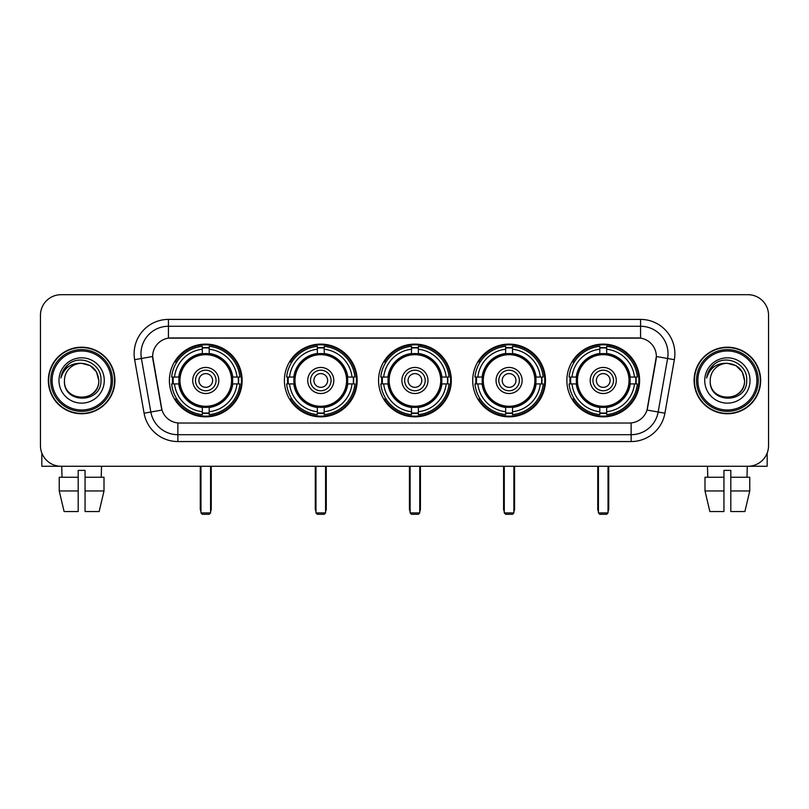 <?xml version="1.0" encoding="UTF-8"?>
<svg xmlns="http://www.w3.org/2000/svg" width="809" height="809" viewBox="0 0 809 809"><rect width="100%" height="100%" fill="white"/><g stroke="black" fill="none" stroke-linecap="round" stroke-linejoin="round"><path stroke-width="1.21" d="M566.866 380.483A36.375 36.375 0 0 0 603.231 416.847A36.375 36.375 0 0 0 639.606 380.483A36.375 36.375 0 0 0 603.231 344.108A36.375 36.375 0 0 0 566.866 380.483M284.404 380.483A36.375 36.375 0 0 0 320.779 416.847A36.375 36.375 0 0 0 357.153 380.483A36.375 36.375 0 0 0 320.779 344.108A36.375 36.375 0 0 0 284.404 380.483M378.561 380.483A36.375 36.375 0 0 0 414.926 416.847A36.375 36.375 0 0 0 451.301 380.483A36.375 36.375 0 0 0 414.926 344.108A36.375 36.375 0 0 0 378.561 380.483M472.709 380.483A36.375 36.375 0 0 0 509.083 416.847A36.375 36.375 0 0 0 545.458 380.483A36.375 36.375 0 0 0 509.083 344.108A36.375 36.375 0 0 0 472.709 380.483M169.394 380.483A36.375 36.375 0 0 0 205.769 416.847A36.375 36.375 0 0 0 242.134 380.483A36.375 36.375 0 0 0 205.769 344.108A36.375 36.375 0 0 0 169.394 380.483M152.648 356.466A18.526 18.526 0 0 0 152.931 359.681L161.406 407.716A18.526 18.526 0 0 0 179.649 423.026L629.351 423.026A18.526 18.526 0 0 0 647.594 407.716L656.069 359.681A18.526 18.526 0 0 0 637.826 337.94L171.174 337.94A18.526 18.526 0 0 0 152.648 356.466L152.85 353.715M172.661 383.911A33.28 33.28 0 0 1 172.661 377.055M475.975 383.911A33.28 33.28 0 0 1 475.975 377.055M381.828 383.911A33.28 33.28 0 0 1 381.828 377.055M287.67 383.911A33.28 33.28 0 0 1 287.67 377.055M570.133 383.911A33.28 33.28 0 0 1 570.133 377.055M48.338 380.483A33.28 33.28 0 0 0 81.628 413.763A33.28 33.28 0 0 0 114.908 380.483A33.28 33.28 0 0 0 81.628 347.203A33.28 33.28 0 0 0 48.338 380.483M694.092 380.483A33.28 33.28 0 0 0 727.372 413.763A33.28 33.28 0 0 0 760.662 380.483A33.28 33.28 0 0 0 727.372 347.203A33.28 33.28 0 0 0 694.092 380.483M168.434 319.403L168.434 338.142L640.566 338.142L640.566 326.27A27.445 27.445 0 0 1 667.597 358.488L658.162 412.014A27.445 27.445 0 0 1 631.131 434.696L177.869 434.696A27.445 27.445 0 0 1 150.838 412.014L141.403 358.488A27.445 27.445 0 0 1 168.434 326.27L640.566 326.27L640.566 319.403A34.312 34.312 0 0 1 674.352 359.681L664.917 413.207A34.312 34.312 0 0 1 631.131 441.552L177.869 441.552A34.312 34.312 0 0 1 144.083 413.207L134.648 359.681A34.312 34.312 0 0 1 168.434 319.403L640.566 319.403M629.351 423.026L179.649 423.026M674.352 359.681L656.352 356.506L647.028 410.052L664.917 413.207M144.083 413.207L161.972 410.052L152.648 356.506L141.403 358.488A27.445 27.445 0 0 1 140.988 353.715M647.594 407.716L647.483 408.302M161.517 408.302L161.406 407.716M768.55 315.288A20.589 20.589 0 0 0 747.961 294.698L61.039 294.698A20.589 20.589 0 0 0 40.45 315.288L40.45 445.678A20.589 20.589 0 0 0 61.039 466.257L747.961 466.257A20.589 20.589 0 0 0 768.55 445.678L768.55 315.288L768.55 445.678M40.45 315.288L40.45 445.678M747.961 294.698L61.039 294.698M61.039 466.257L747.961 466.257M41.825 453.07L41.825 466.257L121.431 466.257M59.239 477.239L59.239 490.962L64.113 511.551L59.239 490.962L59.239 477.239L78.19 477.239L78.19 470.383L85.056 470.383L85.056 477.239L104.007 477.239L104.007 490.962L99.133 511.551L104.007 490.962L85.056 490.962L85.056 477.239M101.529 466.257L101.226 477.239M78.19 477.239L78.19 511.551L64.113 511.551M59.239 490.962L78.19 490.962M99.133 511.551L85.056 511.551L85.056 490.962M61.727 466.257L62.02 477.239M111.136 380.483A29.508 29.508 0 0 0 81.628 350.975A29.508 29.508 0 0 0 52.12 380.483A29.508 29.508 0 0 0 81.628 409.991A29.508 29.508 0 0 0 111.136 380.483M112.502 380.483A30.884 30.884 0 0 0 81.628 349.599A30.884 30.884 0 0 0 50.745 380.483A30.884 30.884 0 0 0 81.628 411.366A30.884 30.884 0 0 0 112.502 380.483M114.565 380.483A32.936 32.936 0 0 0 81.628 347.546A32.936 32.936 0 0 0 48.682 380.483A32.936 32.936 0 0 0 81.628 413.419A32.936 32.936 0 0 0 114.565 380.483M98.779 380.483C97.758 370.057 92.044 364.343 81.628 363.322L90.204 365.628L96.483 371.907L98.779 380.483L96.483 371.907L90.204 365.628L81.628 363.322L90.204 365.628L96.483 371.907L98.779 380.483L96.483 371.907L90.204 365.628L81.628 363.322L90.204 365.628L96.483 371.907L98.779 380.483C99.831 402.609 63.415 402.609 64.467 380.483C62.94 404.288 101.752 403.762 100.943 380.483C102.217 364.141 80.809 353.755 68.472 364.283C64.164 367.873 61.646 372.443 60.908 377.985C64.144 367.771 71.05 362.877 81.628 363.322L90.204 365.628L96.483 371.907L98.779 380.483C99.831 402.609 63.415 402.609 64.467 380.483C63.415 402.609 99.831 402.609 98.779 380.483C99.831 402.609 63.415 402.609 64.467 380.483C63.415 402.609 99.831 402.609 98.779 380.483C99.831 402.609 63.415 402.609 64.467 380.483C63.415 402.609 99.831 402.609 98.779 380.483C99.831 402.609 63.415 402.609 64.467 380.483C63.415 402.609 99.831 402.609 98.779 380.483C99.831 402.609 63.415 402.609 64.467 380.483C63.415 402.609 99.831 402.609 98.779 380.483C99.831 402.609 63.415 402.609 64.467 380.483C63.415 402.609 99.831 402.609 98.779 380.483C99.831 402.609 63.415 402.609 64.467 380.483A17.161 17.161 0 0 1 81.628 363.322L90.204 365.628L96.483 371.907L98.779 380.483C99.467 393.801 82.346 402.639 71.9 394.61M58.976 380.483A22.642 22.642 0 0 0 81.628 403.125A22.642 22.642 0 0 0 104.27 380.483A22.642 22.642 0 0 0 81.628 357.831A22.642 22.642 0 0 0 58.976 380.483M68.462 364.283L63.405 370.3M63.092 370.886L63.547 370.057L63.092 370.886M232.446 383.911A26.899 26.899 0 0 0 209.197 353.796L209.197 353.796A26.899 26.899 0 0 0 179.082 383.911A26.899 26.899 0 0 0 232.446 383.911L232.446 383.911A26.899 26.899 0 0 1 209.197 407.16L209.197 411.72A31.43 31.43 0 0 0 237.007 383.911L239.909 383.911A34.312 34.312 0 0 1 209.197 414.623L209.197 411.72M173.348 383.911A32.593 32.593 0 0 1 173.348 377.055M209.197 348.062A32.593 32.593 0 0 0 202.331 348.062M238.18 377.055A32.593 32.593 0 0 1 238.18 383.911M237.007 377.055L239.909 377.055A34.312 34.312 0 0 0 209.197 346.343L209.197 353.472A27.223 27.223 0 0 1 232.77 377.055L237.007 377.055A31.43 31.43 0 0 0 209.197 349.235M174.522 383.911L171.629 383.911A34.312 34.312 0 0 0 202.331 414.623L202.331 407.483A27.223 27.223 0 0 1 178.759 383.911L174.522 383.911A31.43 31.43 0 0 0 202.331 411.72M237.007 383.911L232.77 383.911A27.223 27.223 0 0 1 209.197 407.483L209.197 407.16M179.082 383.911L179.082 383.911A26.899 26.899 0 0 0 202.331 407.16M209.197 412.893A32.593 32.593 0 0 1 202.331 412.893M202.331 349.235L202.331 346.343A34.312 34.312 0 0 0 171.629 377.055L178.759 377.055A27.223 27.223 0 0 1 202.331 353.472L202.331 349.235A31.43 31.43 0 0 0 174.522 377.055M231.566 380.483A25.807 25.807 0 0 1 205.769 406.28A25.807 25.807 0 0 1 179.962 380.483A25.807 25.807 0 0 1 205.769 354.676A25.807 25.807 0 0 1 231.566 380.483M218.804 380.483A13.035 13.035 0 0 0 205.769 367.448A13.035 13.035 0 0 0 192.724 380.483A13.035 13.035 0 0 0 205.769 393.518A13.035 13.035 0 0 0 218.804 380.483M216.064 380.483A10.295 10.295 0 0 0 205.769 370.188A10.295 10.295 0 0 0 195.475 380.483A10.295 10.295 0 0 0 205.769 390.777A10.295 10.295 0 0 0 216.064 380.483M212.625 380.483A6.866 6.866 0 0 1 205.769 387.339A6.866 6.866 0 0 1 198.903 380.483A6.866 6.866 0 0 1 205.769 373.616A6.866 6.866 0 0 1 212.625 380.483A6.866 6.866 0 0 1 205.769 387.339A6.866 6.866 0 0 1 198.903 380.483A6.866 6.866 0 0 1 205.769 373.616A6.866 6.866 0 0 1 212.625 380.483M176.888 361.957L175.27 361.957A35.687 35.687 0 0 1 241.446 380.483A35.687 35.687 0 0 1 175.27 399.009L176.888 399.009M200.966 466.257L200.966 512.926L210.573 512.926L210.573 466.257M200.966 512.926L202.331 514.302L209.197 514.302L210.573 512.926M347.455 383.911A26.899 26.899 0 0 0 324.207 353.796L324.207 353.796A26.899 26.899 0 0 0 294.102 383.911A26.899 26.899 0 0 0 347.455 383.911L347.455 383.911A26.899 26.899 0 0 1 324.207 407.16L324.207 411.72A31.43 31.43 0 0 0 352.016 383.911L354.918 383.911A34.312 34.312 0 0 1 324.207 414.623L324.207 411.72M288.368 383.911A32.593 32.593 0 0 1 288.368 377.055M324.207 348.062A32.593 32.593 0 0 0 317.35 348.062M353.189 377.055A32.593 32.593 0 0 1 353.189 383.911M352.016 377.055L354.918 377.055A34.312 34.312 0 0 0 324.207 346.343L324.207 353.472A27.223 27.223 0 0 1 347.779 377.055L352.016 377.055A31.43 31.43 0 0 0 324.207 349.235M289.541 383.911L286.639 383.911A34.312 34.312 0 0 0 317.35 414.623L317.35 407.483A27.223 27.223 0 0 1 293.778 383.911L289.541 383.911A31.43 31.43 0 0 0 317.35 411.72M352.016 383.911L347.779 383.911A27.223 27.223 0 0 1 324.207 407.483L324.207 407.16M294.102 383.911L294.102 383.911A26.899 26.899 0 0 0 317.35 407.16M324.207 412.893A32.593 32.593 0 0 1 317.35 412.893M317.35 349.235L317.35 346.343A34.312 34.312 0 0 0 286.639 377.055L293.778 377.055A27.223 27.223 0 0 1 317.35 353.472L317.35 349.235A31.43 31.43 0 0 0 289.541 377.055M346.586 380.483A25.807 25.807 0 0 1 320.779 406.28A25.807 25.807 0 0 1 294.972 380.483A25.807 25.807 0 0 1 320.779 354.676A25.807 25.807 0 0 1 346.586 380.483M333.814 380.483A13.035 13.035 0 0 0 320.779 367.448A13.035 13.035 0 0 0 307.744 380.483A13.035 13.035 0 0 0 320.779 393.518A13.035 13.035 0 0 0 333.814 380.483M331.073 380.483A10.295 10.295 0 0 0 320.779 370.188A10.295 10.295 0 0 0 310.484 380.483A10.295 10.295 0 0 0 320.779 390.777A10.295 10.295 0 0 0 331.073 380.483M327.645 380.483A6.866 6.866 0 0 1 320.779 387.339A6.866 6.866 0 0 1 313.912 380.483A6.866 6.866 0 0 1 320.779 373.616A6.866 6.866 0 0 1 327.645 380.483A6.866 6.866 0 0 1 320.779 387.339A6.866 6.866 0 0 1 313.912 380.483A6.866 6.866 0 0 1 320.779 373.616A6.866 6.866 0 0 1 327.645 380.483M291.897 361.957L290.279 361.957A35.687 35.687 0 0 1 356.466 380.483A35.687 35.687 0 0 1 290.279 399.009L291.897 399.009M315.975 466.257L315.975 512.926L325.582 512.926L325.582 466.257M315.975 512.926L317.35 514.302L324.207 514.302L325.582 512.926M441.613 383.911A26.899 26.899 0 0 0 418.364 353.796L418.364 353.796A26.899 26.899 0 0 0 388.249 383.911A26.899 26.899 0 0 0 441.613 383.911L441.613 383.911A26.899 26.899 0 0 1 418.364 407.16L418.364 411.72A31.43 31.43 0 0 0 446.174 383.911L449.066 383.911A34.312 34.312 0 0 1 418.364 414.623L418.364 411.72M382.515 383.911A32.593 32.593 0 0 1 382.515 377.055M418.364 348.062A32.593 32.593 0 0 0 411.498 348.062M447.347 377.055A32.593 32.593 0 0 1 447.347 383.911M446.174 377.055L449.066 377.055A34.312 34.312 0 0 0 418.364 346.343L418.364 353.472A27.223 27.223 0 0 1 441.936 377.055L446.174 377.055A31.43 31.43 0 0 0 418.364 349.235M383.688 383.911L380.786 383.911A34.312 34.312 0 0 0 411.498 414.623L411.498 407.483A27.223 27.223 0 0 1 387.926 383.911L383.688 383.911A31.43 31.43 0 0 0 411.498 411.72M446.174 383.911L441.936 383.911A27.223 27.223 0 0 1 418.364 407.483L418.364 407.16M388.249 383.911L388.249 383.911A26.899 26.899 0 0 0 411.498 407.16M418.364 412.893A32.593 32.593 0 0 1 411.498 412.893M411.498 349.235L411.498 346.343A34.312 34.312 0 0 0 380.786 377.055L387.926 377.055A27.223 27.223 0 0 1 411.498 353.472L411.498 349.235A31.43 31.43 0 0 0 383.688 377.055M440.733 380.483A25.807 25.807 0 0 1 414.926 406.28A25.807 25.807 0 0 1 389.129 380.483A25.807 25.807 0 0 1 414.926 354.676A25.807 25.807 0 0 1 440.733 380.483M427.971 380.483A13.035 13.035 0 0 0 414.926 367.448A13.035 13.035 0 0 0 401.891 380.483A13.035 13.035 0 0 0 414.926 393.518A13.035 13.035 0 0 0 427.971 380.483M425.221 380.483A10.295 10.295 0 0 0 414.926 370.188A10.295 10.295 0 0 0 404.642 380.483A10.295 10.295 0 0 0 414.926 390.777A10.295 10.295 0 0 0 425.221 380.483M421.792 380.483A6.866 6.866 0 0 1 414.926 387.339A6.866 6.866 0 0 1 408.07 380.483A6.866 6.866 0 0 1 414.926 373.616A6.866 6.866 0 0 1 421.792 380.483A6.866 6.866 0 0 1 414.926 387.339A6.866 6.866 0 0 1 408.07 380.483A6.866 6.866 0 0 1 414.926 373.616A6.866 6.866 0 0 1 421.792 380.483M386.055 361.957L384.437 361.957A35.687 35.687 0 0 1 450.613 380.483A35.687 35.687 0 0 1 384.437 399.009L386.055 399.009M410.123 466.257L410.123 512.926L419.74 512.926L419.74 466.257M410.123 512.926L411.498 514.302L418.364 514.302L419.74 512.926M535.76 383.911A26.899 26.899 0 0 0 512.512 353.796L512.512 353.796A26.899 26.899 0 0 0 482.407 383.911A26.899 26.899 0 0 0 535.76 383.911L535.76 383.911A26.899 26.899 0 0 1 512.512 407.16L512.512 411.72A31.43 31.43 0 0 0 540.321 383.911L543.223 383.911A34.312 34.312 0 0 1 512.512 414.623L512.512 411.72M476.663 383.911A32.593 32.593 0 0 1 476.663 377.055M512.512 348.062A32.593 32.593 0 0 0 505.655 348.062M541.494 377.055A32.593 32.593 0 0 1 541.494 383.911M540.321 377.055L543.223 377.055A34.312 34.312 0 0 0 512.512 346.343L512.512 353.472A27.223 27.223 0 0 1 536.084 377.055L540.321 377.055A31.43 31.43 0 0 0 512.512 349.235M477.846 383.911L474.944 383.911A34.312 34.312 0 0 0 505.655 414.623L505.655 407.483A27.223 27.223 0 0 1 482.073 383.911L477.846 383.911A31.43 31.43 0 0 0 505.655 411.72M540.321 383.911L536.084 383.911A27.223 27.223 0 0 1 512.512 407.483L512.512 407.16M482.407 383.911L482.407 383.911A26.899 26.899 0 0 0 505.655 407.16M512.512 412.893A32.593 32.593 0 0 1 505.655 412.893M505.655 349.235L505.655 346.343A34.312 34.312 0 0 0 474.944 377.055L482.073 377.055A27.223 27.223 0 0 1 505.655 353.472L505.655 349.235A31.43 31.43 0 0 0 477.846 377.055M534.88 380.483A25.807 25.807 0 0 1 509.083 406.28A25.807 25.807 0 0 1 483.276 380.483A25.807 25.807 0 0 1 509.083 354.676A25.807 25.807 0 0 1 534.88 380.483M522.118 380.483A13.035 13.035 0 0 0 509.083 367.448A13.035 13.035 0 0 0 496.048 380.483A13.035 13.035 0 0 0 509.083 393.518A13.035 13.035 0 0 0 522.118 380.483M519.378 380.483A10.295 10.295 0 0 0 509.083 370.188A10.295 10.295 0 0 0 498.789 380.483A10.295 10.295 0 0 0 509.083 390.777A10.295 10.295 0 0 0 519.378 380.483M515.95 380.483A6.866 6.866 0 0 1 509.083 387.339A6.866 6.866 0 0 1 502.217 380.483A6.866 6.866 0 0 1 509.083 373.616A6.866 6.866 0 0 1 515.95 380.483A6.866 6.866 0 0 1 509.083 387.339A6.866 6.866 0 0 1 502.217 380.483A6.866 6.866 0 0 1 509.083 373.616A6.866 6.866 0 0 1 515.95 380.483M480.202 361.957L478.584 361.957A35.687 35.687 0 0 1 544.77 380.483A35.687 35.687 0 0 1 478.584 399.009L480.202 399.009M504.28 466.257L504.28 512.926L513.887 512.926L513.887 466.257M504.28 512.926L505.655 514.302L512.512 514.302L513.887 512.926M629.918 383.911A26.899 26.899 0 0 0 606.669 353.796L606.669 353.796A26.899 26.899 0 0 0 576.554 383.911A26.899 26.899 0 0 0 629.918 383.911L629.918 383.911A26.899 26.899 0 0 1 606.669 407.16L606.669 411.72A31.43 31.43 0 0 0 634.478 383.911L637.371 383.911A34.312 34.312 0 0 1 606.669 414.623L606.669 411.72M570.82 383.911A32.593 32.593 0 0 1 570.82 377.055M606.669 348.062A32.593 32.593 0 0 0 599.803 348.062M635.652 377.055A32.593 32.593 0 0 1 635.652 383.911M634.478 377.055L637.371 377.055A34.312 34.312 0 0 0 606.669 346.343L606.669 353.472A27.223 27.223 0 0 1 630.241 377.055L634.478 377.055A31.43 31.43 0 0 0 606.669 349.235M571.993 383.911L569.091 383.911A34.312 34.312 0 0 0 599.803 414.623L599.803 407.483A27.223 27.223 0 0 1 576.23 383.911L571.993 383.911A31.43 31.43 0 0 0 599.803 411.72M634.478 383.911L630.241 383.911A27.223 27.223 0 0 1 606.669 407.483L606.669 407.16M576.554 383.911L576.554 383.911A26.899 26.899 0 0 0 599.803 407.16M606.669 412.893A32.593 32.593 0 0 1 599.803 412.893M599.803 349.235L599.803 346.343A34.312 34.312 0 0 0 569.091 377.055L576.23 377.055A27.223 27.223 0 0 1 599.803 353.472L599.803 349.235A31.43 31.43 0 0 0 571.993 377.055M629.038 380.483A25.807 25.807 0 0 1 603.231 406.28A25.807 25.807 0 0 1 577.434 380.483A25.807 25.807 0 0 1 603.231 354.676A25.807 25.807 0 0 1 629.038 380.483M616.276 380.483A13.035 13.035 0 0 0 603.231 367.448A13.035 13.035 0 0 0 590.196 380.483A13.035 13.035 0 0 0 603.231 393.518A13.035 13.035 0 0 0 616.276 380.483M613.525 380.483A10.295 10.295 0 0 0 603.231 370.188A10.295 10.295 0 0 0 592.936 380.483A10.295 10.295 0 0 0 603.231 390.777A10.295 10.295 0 0 0 613.525 380.483M610.097 380.483A6.866 6.866 0 0 1 603.231 387.339A6.866 6.866 0 0 1 596.375 380.483A6.866 6.866 0 0 1 603.231 373.616A6.866 6.866 0 0 1 610.097 380.483A6.866 6.866 0 0 1 603.231 387.339A6.866 6.866 0 0 1 596.375 380.483A6.866 6.866 0 0 1 603.231 373.616A6.866 6.866 0 0 1 610.097 380.483M574.36 361.957L572.742 361.957A35.687 35.687 0 0 1 638.918 380.483A35.687 35.687 0 0 1 572.742 399.009L574.36 399.009M598.427 466.257L598.427 512.926L608.034 512.926L608.034 466.257M598.427 512.926L599.803 514.302L606.669 514.302L608.034 512.926M767.175 453.07L767.175 466.257L687.569 466.257M723.944 477.239L723.944 490.962L704.993 490.962L709.867 511.551L704.993 490.962L704.993 477.239L723.944 477.239L723.944 470.383L730.81 470.383L730.81 477.239L749.761 477.239L749.761 490.962L744.887 511.551L749.761 490.962L730.81 490.962L730.81 477.239M747.273 466.257L746.98 477.239M723.944 490.962L723.944 511.551L709.867 511.551M744.887 511.551L730.81 511.551L730.81 490.962M707.471 466.257L707.774 477.239M756.88 380.483A29.508 29.508 0 0 0 727.372 350.975A29.508 29.508 0 0 0 697.864 380.483A29.508 29.508 0 0 0 727.372 409.991A29.508 29.508 0 0 0 756.88 380.483M758.255 380.483A30.884 30.884 0 0 0 727.372 349.599A30.884 30.884 0 0 0 696.498 380.483A30.884 30.884 0 0 0 727.372 411.366A30.884 30.884 0 0 0 758.255 380.483M760.318 380.483A32.936 32.936 0 0 0 727.372 347.546A32.936 32.936 0 0 0 694.435 380.483A32.936 32.936 0 0 0 727.372 413.419A32.936 32.936 0 0 0 760.318 380.483M710.221 380.483A17.161 17.161 0 0 1 727.372 363.322L735.957 365.628L742.237 371.907L744.533 380.483L742.237 371.907L735.957 365.628L727.372 363.322L735.957 365.628L742.237 371.907L744.533 380.483L742.237 371.907L735.957 365.628L727.372 363.322L735.957 365.628L742.237 371.907L744.533 380.483L742.237 371.907L735.957 365.628L727.372 363.322L735.957 365.628L742.237 371.907L744.533 380.483C745.585 402.609 709.169 402.609 710.221 380.483C708.694 404.288 747.506 403.762 746.697 380.483C747.971 364.141 726.563 353.755 714.226 364.283C709.918 367.873 707.4 372.443 706.651 377.985C709.887 367.771 716.794 362.877 727.372 363.322L735.957 365.628L742.237 371.907L744.533 380.483C745.585 402.609 709.169 402.609 710.221 380.483C709.169 402.609 745.585 402.609 744.533 380.483C745.585 402.609 709.169 402.609 710.221 380.483C709.169 402.609 745.585 402.609 744.533 380.483C745.585 402.609 709.169 402.609 710.221 380.483C709.169 402.609 745.585 402.609 744.533 380.483C745.585 402.609 709.169 402.609 710.221 380.483C709.169 402.609 745.585 402.609 744.533 380.483C745.585 402.609 709.169 402.609 710.221 380.483C709.169 402.609 745.585 402.609 744.533 380.483C745.22 393.801 728.09 402.639 717.644 394.61M727.372 363.322C737.798 364.343 743.511 370.057 744.533 380.483M704.73 380.483A22.642 22.642 0 0 0 727.372 403.125A22.642 22.642 0 0 0 750.024 380.483A22.642 22.642 0 0 0 727.372 357.831A22.642 22.642 0 0 0 704.73 380.483M714.216 364.283L709.159 370.3M708.846 370.886L709.301 370.057M631.131 422.945L631.131 441.552M177.869 441.552L177.869 422.945M134.648 359.681L141.403 358.488M200.278 466.257L200.278 508.81L200.966 508.81M205.769 387.339A6.866 6.866 0 0 1 198.903 380.483A6.866 6.866 0 0 1 205.769 373.616M210.573 508.81L211.25 508.81L211.25 466.257M202.331 413.207A32.906 32.906 0 0 0 209.197 413.207M238.493 383.911A32.906 32.906 0 0 0 238.493 377.055M209.197 347.759A32.906 32.906 0 0 0 202.331 347.759M315.288 466.257L315.288 508.81L315.975 508.81M320.779 387.339A6.866 6.866 0 0 1 313.912 380.483A6.866 6.866 0 0 1 320.779 373.616M325.582 508.81L326.27 508.81L326.27 466.257M317.35 413.207A32.906 32.906 0 0 0 324.207 413.207M353.503 383.911A32.906 32.906 0 0 0 353.503 377.055M324.207 347.759A32.906 32.906 0 0 0 317.35 347.759M409.445 466.257L409.445 508.81L410.123 508.81M414.926 387.339A6.866 6.866 0 0 1 408.07 380.483A6.866 6.866 0 0 1 414.926 373.616M419.74 508.81L420.417 508.81L420.417 466.257M411.498 413.207A32.906 32.906 0 0 0 418.364 413.207M447.65 383.911A32.906 32.906 0 0 0 447.65 377.055M418.364 347.759A32.906 32.906 0 0 0 411.498 347.759M503.592 466.257L503.592 508.81L504.28 508.81M509.083 387.339A6.866 6.866 0 0 1 502.217 380.483A6.866 6.866 0 0 1 509.083 373.616M513.887 508.81L514.575 508.81L514.575 466.257M505.655 413.207A32.906 32.906 0 0 0 512.512 413.207M541.808 383.911A32.906 32.906 0 0 0 541.808 377.055M512.512 347.759A32.906 32.906 0 0 0 505.655 347.759M597.75 466.257L597.75 508.81L598.427 508.81M603.231 387.339A6.866 6.866 0 0 1 596.375 380.483A6.866 6.866 0 0 1 603.231 373.616M608.034 508.81L608.722 508.81L608.722 466.257M599.803 413.207A32.906 32.906 0 0 0 606.669 413.207M635.955 383.911A32.906 32.906 0 0 0 635.955 377.055M606.669 347.759A32.906 32.906 0 0 0 599.803 347.759M200.278 508.81A5.491 5.491 0 0 0 200.966 511.47M210.573 511.47A5.491 5.491 0 0 0 211.25 508.81M315.288 508.81A5.491 5.491 0 0 0 315.975 511.47M325.582 511.47A5.491 5.491 0 0 0 326.27 508.81M409.445 508.81A5.491 5.491 0 0 0 410.123 511.47M419.74 511.47A5.491 5.491 0 0 0 420.417 508.81M503.592 508.81A5.491 5.491 0 0 0 504.28 511.47M513.887 511.47A5.491 5.491 0 0 0 514.575 508.81M597.75 508.81A5.491 5.491 0 0 0 598.427 511.47M608.034 511.47A5.491 5.491 0 0 0 608.722 508.81"/></g></svg>

